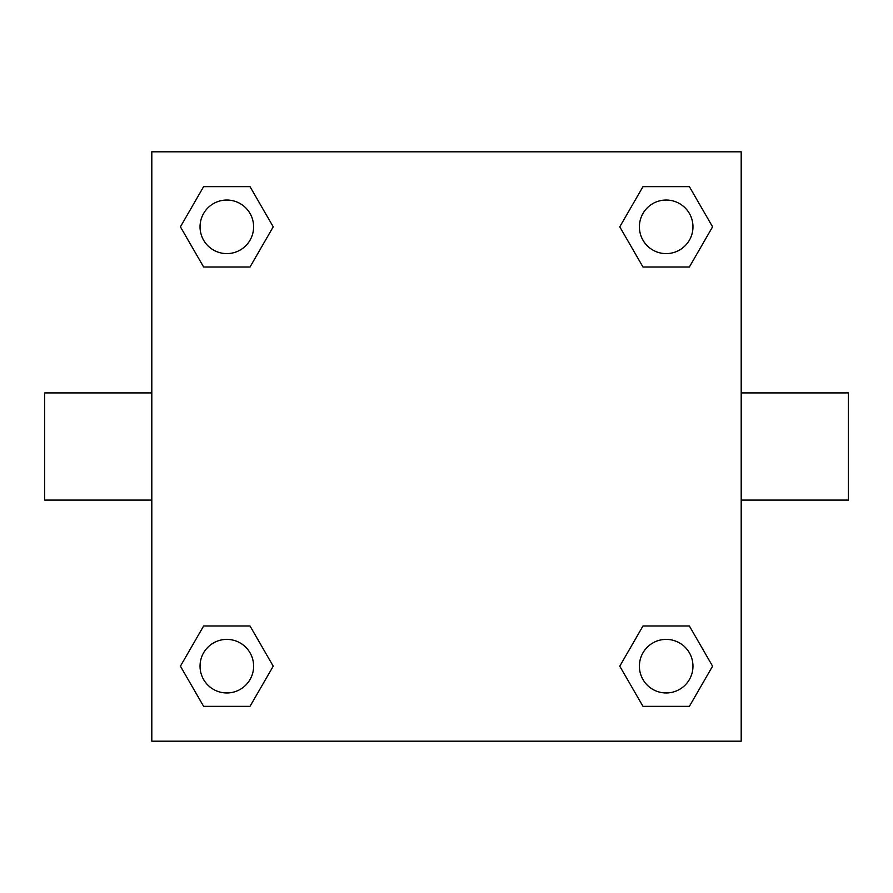<?xml version="1.0" encoding="UTF-8"?>
<svg xmlns="http://www.w3.org/2000/svg" width="893" height="893" viewBox="0 0 893 893"><rect width="100%" height="100%" fill="white"/><g stroke="black" fill="none" stroke-linecap="round" stroke-linejoin="round"><path stroke-width="1.34" d="M250.018 267.007L203.626 267.007L180.419 226.822L203.626 186.637L250.018 186.637L273.225 226.822L250.018 267.007L203.626 267.007L229.914 267.007M229.914 625.993L250.018 625.993L273.225 666.178L250.018 706.363L203.626 706.363L180.419 666.178L203.626 625.993L250.018 625.993M663.086 267.007L642.982 267.007L619.775 226.822L642.982 186.637L689.374 186.637L712.581 226.822L689.374 267.007L642.982 267.007M642.982 625.993L689.374 625.993L712.581 666.178L689.374 706.363L642.982 706.363L619.775 666.178L642.982 625.993L689.374 625.993L663.086 625.993M741.19 500.08L848.35 500.08L848.35 392.92L741.19 392.92M151.81 392.92L44.65 392.92L44.65 500.08L151.81 500.08M151.81 151.81L741.19 151.81L741.19 741.19L151.81 741.19L151.81 151.81M689.374 706.363L642.982 706.363L689.374 706.363M692.968 666.178A26.79 26.79 0 0 0 652.783 642.982A26.79 26.79 0 0 0 652.783 689.374A26.79 26.79 0 0 0 692.968 666.178M250.018 706.363L203.626 706.363L250.018 706.363M253.612 666.178A26.79 26.79 0 0 0 213.427 642.982A26.79 26.79 0 0 0 213.427 689.374A26.79 26.79 0 0 0 253.612 666.178M642.982 186.637L689.374 186.637L642.982 186.637M692.968 226.822A26.79 26.79 0 0 0 652.783 203.626A26.79 26.79 0 0 0 652.783 250.018A26.79 26.79 0 0 0 692.968 226.822M203.626 186.637L250.018 186.637L203.626 186.637M253.612 226.822A26.79 26.79 0 0 0 213.427 203.626A26.79 26.79 0 0 0 213.427 250.018A26.79 26.79 0 0 0 253.612 226.822"/></g></svg>
